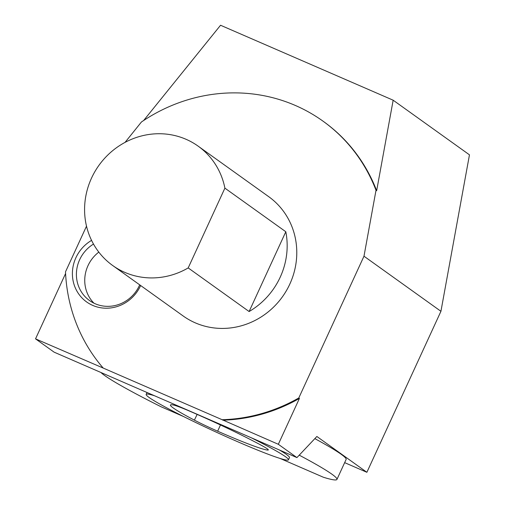 <?xml version="1.0" encoding="UTF-8"?>
<svg xmlns="http://www.w3.org/2000/svg" width="505" height="505" viewBox="0 0 505 505"><rect width="100%" height="100%" fill="white"/><g stroke="black" fill="none" stroke-linecap="round" stroke-linejoin="round"><path stroke-width="0.76" d="M278.331 444.286L222.162 419.718A166.41 157.528 -54.4 0 0 298.783 397.965L299.427 398.426L278.331 444.286L296.927 457.599L316.869 436.484L366.882 472.295L344.656 462.643M299.238 455.156A130.555 8.389 24.7 0 1 336.936 479.434L346.121 459.468A130.555 8.389 -155.3 0 0 314.842 438.63M91.569 240.386A37.117 35.142 -54.4 0 0 72.398 274.303A37.117 35.142 -54.4 0 0 92.737 305.405A37.117 35.142 -54.4 0 0 140.636 285.521M143.647 120.506L220.552 25.25L393.161 100.205L376.654 190.726L376.01 190.265L363.985 256.205L298.783 397.965M376.01 190.265A166.41 157.528 -54.4 0 0 322.821 121.023A166.41 157.528 -54.4 0 0 141.438 121.989L125.051 142.385M222.162 419.718L103.197 368.057A166.41 157.528 -54.4 0 1 65.505 271.835L86.513 226.164M198.143 146.147L268.679 196.647A73.402 69.482 125.6 0 1 282.447 296.776A73.402 69.482 125.6 0 1 183.22 316.01L112.684 265.51A73.402 69.482 -54.4 0 0 188.195 267.921L224.895 188.138A73.402 69.482 -54.4 0 0 198.143 146.147A73.402 69.482 -54.4 0 0 91.531 178.088A73.402 69.482 -54.4 0 0 112.684 265.51M376.654 190.726A166.41 157.528 -54.4 0 0 323.465 121.484L322.821 121.023M366.882 472.295L440.934 311.301L363.985 256.205M222.806 420.179A166.41 157.528 -54.4 0 0 299.427 398.426M103.197 368.057L35.533 338.855L54.13 352.168L296.927 457.599M65.587 273.514L35.533 338.855M393.161 100.205L469.467 154.839L440.934 311.301M98.816 252.109A34.296 32.465 -54.4 0 0 93.949 303.183M93.494 244.066A34.296 32.465 -54.4 0 0 89.53 300.551A34.296 32.465 -54.4 0 0 95.199 303.757A34.296 32.465 -54.4 0 0 139.696 284.845M336.936 479.434A130.555 8.389 24.7 0 1 323.408 477.257L280.022 458.42M183.586 416.543L161.139 406.796A130.555 8.389 24.7 0 1 100.918 372.488M279.423 449.999A78.307 5.031 24.7 0 1 289.466 457.599L288.45 459.821A78.307 5.031 -155.3 0 0 251.25 437.766M173.064 404.934A73.414 4.715 -155.3 0 0 170.45 405.023A73.414 4.715 -155.3 0 0 194.393 420.128A29.366 1.887 -155.3 0 0 217.655 431.201A73.414 4.715 -155.3 0 0 267.902 450.069A29.366 1.887 -155.3 0 0 268.319 449.949A29.366 1.887 -155.3 0 0 261.06 445.145A73.414 4.715 -155.3 0 0 189.482 411.076A29.366 1.887 -155.3 0 0 173.064 404.934M154.461 395.737A78.307 5.031 -155.3 0 0 146.16 394.373A78.307 5.031 -155.3 0 0 149.145 397.504A78.307 5.031 -155.3 0 0 226.631 436.857A78.307 5.031 -155.3 0 0 288.45 459.821M249.11 311.541L285.811 231.751A73.402 69.482 125.6 0 1 249.11 311.541L188.195 267.921M285.811 231.751L224.895 188.138M197.133 414.403L194.393 420.128M220.47 424.976L217.655 431.201M268.123 449.545L267.902 450.069M147.018 392.505L146.16 394.373"/></g></svg>

